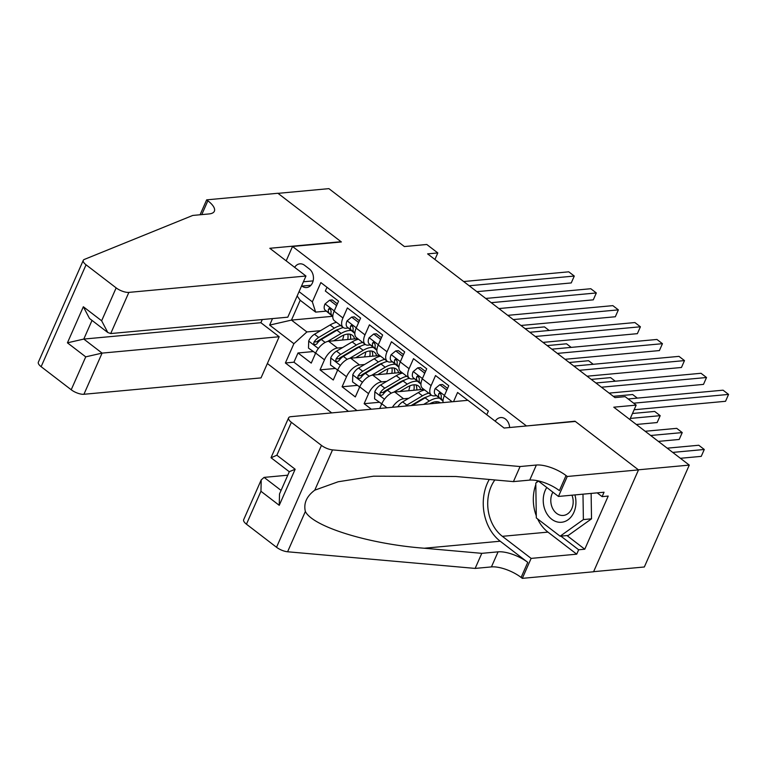 <?xml version="1.0" encoding="UTF-8"?>
<svg xmlns="http://www.w3.org/2000/svg" width="767" height="767" viewBox="0 0 767 767"><rect width="100%" height="100%" fill="white"/><g stroke="black" fill="none" stroke-linecap="round" stroke-linejoin="round"><path stroke-width="1.15" d="M509.633 427.526A10.354 8.034 -95.3 0 0 505.501 419.07A10.354 8.034 -95.3 0 0 500.659 417.564A10.354 8.034 -95.3 0 0 495.214 421.217M593.61 571.674L644.338 566.986L689.274 465.099L638.384 469.807L575.02 421.198L526.037 426.011M267.367 363.52L331.728 412.895M526.162 425.714L292.524 246.475L341.382 241.96L278.009 193.351L328.899 188.644L404.391 246.552L426.778 244.481L437.804 252.937L427.622 253.877L614.971 397.603L625.153 396.664L636.169 405.12L613.782 407.191L689.274 465.099M467.812 400.316L457.583 392.464L453.537 401.64M452.166 401.764L444.333 395.753L448.762 385.705L435.541 375.552L431.112 385.609L422.291 378.84A12.943 6.644 127.5 0 0 422.55 388.361L431.37 395.13A12.943 6.644 -52.5 0 1 431.112 385.609M422.291 378.84L426.72 368.793L413.499 358.649L409.07 368.697L400.249 361.938A12.943 6.644 127.5 0 0 400.508 371.458L409.329 378.217A12.943 6.644 -52.5 0 1 409.07 368.697M400.249 361.938L404.679 351.88L391.458 341.737L387.028 351.785L378.208 345.025A12.943 6.644 127.5 0 0 378.467 354.546L387.287 361.305A12.943 6.644 -52.5 0 1 387.028 351.785M378.208 345.025L382.637 334.978L369.416 324.834L364.987 334.882L356.166 328.113A12.943 6.644 127.5 0 0 356.425 337.633L365.245 344.402A12.943 6.644 -52.5 0 1 364.987 334.882M356.166 328.113L360.605 318.065L347.374 307.922L342.945 317.969A12.943 6.644 127.5 0 0 343.204 327.49A12.943 6.644 127.5 0 0 346.224 328.228L348.381 328.036M357.7 338.611L328.669 341.296A12.943 6.644 127.5 0 0 315.668 353.06L311.239 363.107L298.008 352.964L313.013 351.574M342.542 347.585L337.48 348.055A12.943 6.644 127.5 0 0 324.479 359.828L320.05 369.876L335.054 368.486M320.05 369.876L333.271 380.02L337.71 369.972A12.943 6.644 127.5 0 1 350.711 358.199L379.742 355.524M401.783 372.426L372.752 375.111A12.943 6.644 127.5 0 0 359.752 386.875L355.313 396.932L342.092 386.779L357.096 385.398M371.362 409.233L364.133 403.691L379.138 402.301M431.37 395.13A12.943 6.644 -52.5 0 0 434.39 395.868L436.548 395.667M409.329 378.217A12.943 6.644 -52.5 0 0 412.349 378.956L414.506 378.764M387.287 361.305A12.943 6.644 -52.5 0 0 390.307 362.053L392.464 361.851M365.245 344.402A12.943 6.644 -52.5 0 0 368.265 345.14L370.423 344.939M301.613 285.87L301.901 286.091A10.038 7.775 -95.3 0 0 306.589 287.548A10.038 7.775 -95.3 0 0 313.32 279.936A10.038 7.775 -95.3 0 0 309.427 269.025L304.576 265.305A10.038 7.775 -95.3 0 0 299.887 263.848A10.038 7.775 -95.3 0 0 294.643 267.347M286.187 260.857L292.524 246.475M486.757 414.726L488.368 411.083L320.855 282.582L312.351 301.853L315.64 312.111L326.339 311.124M332.514 316.311L291.46 320.098L306.896 331.938L293.895 343.702L285.391 362.983L348.448 411.352M293.895 343.702L269.648 325.103L272.515 318.602M299.063 291.652L312.351 301.853M423.825 389.339L394.794 392.023A12.943 6.644 127.5 0 0 381.793 403.787L379.732 408.456M408.667 398.313L403.605 398.782L394.794 392.023M386.626 381.41L381.563 381.88L372.752 375.111M364.584 364.498L359.522 364.967L350.711 358.199M298.008 352.964L293.943 362.187L357 410.566M364.133 403.691L368.563 393.644A12.943 6.644 -52.5 0 1 381.563 381.88M342.092 386.779L346.521 376.731A12.943 6.644 -52.5 0 1 359.522 364.967M326.982 287.28L325.333 291.009L338.563 301.153L334.124 311.21A12.943 6.644 127.5 0 0 334.393 320.731L343.204 327.49M315.64 312.111L300.204 300.28L291.46 320.098L269.648 325.103M320.501 330.682L306.896 331.938M629.832 419.501L636.169 405.12M434.918 259.476L437.804 252.937M293.943 362.187L285.391 362.983M392.388 407.287A12.943 6.644 -52.5 0 1 403.605 398.782M444.333 395.753A12.943 6.644 127.5 0 0 443.105 402.598M300.204 300.28L297.155 295.976M336.186 306.532L336.224 305.266L329.618 300.194L324.987 304.01A8.581 4.401 127.5 0 0 325.141 310.117L332.792 316.541M337.365 303.866L332.264 299.945L329.618 300.194M476.863 291.661L571.242 282.937L574.282 276.053L469.183 285.765M571.242 282.937L574.282 276.053L568.769 271.825L463.68 281.537M332.811 316.062L331.967 315.362A8.581 4.401 -52.5 0 1 331.152 311.297L330.184 308.555L329.225 308.411L328.506 309.264A8.581 4.401 127.5 0 0 329.331 313.329L332.801 316.244M336.224 305.266L336.771 305.218M333.635 340.836L340.912 336.512A20.556 10.546 -52.5 0 1 352.341 335.284A20.556 10.546 -52.5 0 1 354.565 338.899M327.567 341.488L341.133 333.424A24.765 12.703 -52.5 0 1 351.391 330.558M315.64 353.127L308.487 348.103L308.708 340.903A8.581 4.401 -52.5 0 1 314.499 334.249L330.117 324.968A24.765 12.703 -52.5 0 1 336.483 322.332M343.731 335.093A20.556 10.546 -52.5 0 1 342.504 340.011M315.093 353.175L315.927 352.494M340.663 325.544A24.765 12.703 127.5 0 0 334.297 328.18L318.679 337.461A8.581 4.401 127.5 0 0 314.058 342.034L313.713 343.3L314.556 344.814L316.704 344.057A8.581 4.401 -52.5 0 1 321.325 339.493L336.943 330.213A24.765 12.703 -52.5 0 1 343.319 327.576M350.5 339.273A24.765 12.703 127.5 0 0 350.692 338.4M350.663 339.263A20.556 10.546 127.5 0 0 349.848 334.201M314.058 342.034L316.992 341.756A4.372 2.243 -52.5 0 1 318.458 340.548L334.076 331.267A20.556 10.546 -52.5 0 1 338.736 329.235M347.834 334.086A20.556 10.546 -52.5 0 1 347.729 339.532M549.153 330.481L544.484 326.895L525.127 328.679M546.785 487.486A21.035 16.308 -95.3 0 0 545.586 511.33A21.035 16.308 -95.3 0 0 566.698 520.64A21.035 16.308 -95.3 0 0 574.905 494.916M552.892 492.174A14.4 11.169 -95.3 0 0 552.403 507.955A14.4 11.169 -95.3 0 0 563.314 515.443A14.4 11.169 -95.3 0 0 571.971 495.194M591.127 493.421L591.52 518.828L568.27 535.443L560.131 536.2L536.325 517.946L535.788 483.066L538.492 481.13M582.987 494.178L583.38 519.585L560.131 536.2M591.52 518.828L583.38 519.585M305.956 276.024L128.866 292.39L110.707 333.559L287.798 317.183L305.956 276.024L269.811 248.287L341.047 241.71L277.903 193.265L206.659 199.851L200.082 214.76M262.276 319.551L260.885 322.706L279.178 336.742L261.02 377.901L83.929 394.276A9.712 3.576 -156.2 0 1 71.216 389.761L41.13 366.684A9.712 3.576 -156.2 0 1 38.35 362.197L83.287 260.32A9.712 3.576 23.8 0 1 84.284 259.447L192.766 215.441L209.055 213.935A22.655 8.341 23.8 0 0 214.357 211.241A22.655 8.341 23.8 0 0 207.867 200.781L206.659 199.851M71.216 389.761L85.731 356.856L67.429 342.83L83.344 306.752L101.637 320.788L116.153 287.884L86.057 264.807L41.13 366.684M279.178 336.742L102.088 353.108L83.929 394.276M83.287 260.32A9.712 3.576 23.8 0 0 86.057 264.807M116.153 287.884A9.712 3.576 23.8 0 0 128.866 292.39M260.885 322.706L83.795 339.072L102.088 353.108L85.731 356.856M67.429 342.83L83.795 339.072L92.03 320.405M83.344 306.752L89.509 318.478L107.802 332.514L110.707 333.559M101.637 320.788L107.802 332.514M287.778 475.195L264.088 477.39L281.067 490.41M520.084 466.537L513.43 481.609L455.924 476.508L373.577 476.182L338.151 481.772L314.758 490.18C306.599 496.287 303.464 503.392 305.362 511.484C312.84 526.737 368.994 544.091 424.285 548.232L481.791 553.343L498.08 551.837A22.655 8.341 -156.2 0 1 527.754 562.355L521.109 577.426L522.317 578.356L593.562 571.77L638.499 469.893L575.346 421.447L504.101 428.034L467.956 400.307L290.866 416.673A9.712 3.576 23.8 0 0 288.603 417.833A9.712 3.576 23.8 0 0 291.374 422.31L321.459 445.397A9.712 3.576 23.8 0 0 332.523 449.893L520.084 466.537L536.363 465.032A22.655 8.341 -156.2 0 1 566.046 475.55L567.254 476.48L638.499 469.893M481.791 553.343L475.147 568.414L491.426 566.909A22.655 8.341 -156.2 0 1 521.109 577.426M566.046 475.55L559.392 490.621A22.655 8.341 -156.2 0 0 529.719 480.104L513.43 481.609M291.374 422.31L276.868 455.214L295.161 469.251L279.246 505.319L260.953 491.283L246.447 524.187L276.532 547.274L321.459 445.397M305.362 511.484L287.596 551.77L475.147 568.414M567.254 476.48L558.453 496.441L604.041 492.222L602.105 496.632L597.186 492.865M566.986 535.567L584.77 549.21L608.212 496.067L602.105 496.632M584.77 549.21L578.663 549.776L576.717 554.177L531.128 558.395L522.317 578.356M494.849 479.96A36.413 28.235 -95.3 0 0 502.356 536.325L531.128 558.395M558.453 496.441L538.127 480.851M489.26 479.461A42.156 32.684 -95.3 0 0 500.209 541.214L527.754 562.355M287.596 551.77A9.712 3.576 -156.2 0 1 276.532 547.274M246.447 524.187A9.712 3.576 -156.2 0 1 243.666 519.71L261.211 479.912L264.088 477.39M576.717 554.177L547.954 532.116A36.413 28.235 84.7 0 1 537.609 518.923M536.296 515.846A36.413 28.235 84.7 0 1 535.807 484.648M536.689 482.424A36.413 28.235 84.7 0 1 537.475 480.717M560.878 536.133L578.663 549.776M276.868 455.214L271.087 457.774L289.303 471.743M295.161 469.251L289.341 471.657L279.514 493.948L279.246 505.319M260.953 491.283L261.211 479.912M358.227 323.444L358.266 322.178L351.66 317.107L347.02 320.922A8.581 4.401 127.5 0 0 347.183 327.03L354.833 333.444M359.407 320.769L354.306 316.857L351.66 317.107M498.905 308.564L593.284 299.839L596.323 292.956L491.225 302.677M593.284 299.839L596.323 292.956L590.811 288.728L485.712 298.449M354.853 332.974L354.009 332.264A8.581 4.401 -52.5 0 1 353.194 328.199L352.226 325.457L351.267 325.313L350.548 326.176A8.581 4.401 127.5 0 0 351.372 330.241L354.843 333.156M358.266 322.178L358.812 322.121M380.269 340.356L380.307 339.081L373.702 334.009L369.061 337.825A8.581 4.401 127.5 0 0 369.224 343.932L376.875 350.356M381.448 337.681L376.348 333.77L373.702 334.009M520.946 325.476L615.326 316.752L618.365 309.868L513.267 319.58M615.326 316.752L618.365 309.868L612.852 305.64L507.754 315.352M376.894 349.886L376.051 349.177A8.581 4.401 -52.5 0 1 375.236 345.112L374.267 342.37L373.308 342.226L372.589 343.079A8.581 4.401 127.5 0 0 373.404 347.144L376.885 350.059M380.307 339.081L380.854 339.033M402.311 357.259L402.349 355.993L395.743 350.922L391.103 354.738A8.581 4.401 127.5 0 0 391.266 360.845L398.917 367.268M403.49 354.594L398.389 350.672L395.743 350.922M542.988 342.389L637.367 333.664L640.407 326.78L535.308 336.492M637.367 333.664L640.407 326.78L634.894 322.552L529.796 332.264M398.936 366.789L398.092 366.089A8.581 4.401 -52.5 0 1 397.277 362.024L396.309 359.282L395.35 359.138L394.631 359.991A8.581 4.401 127.5 0 0 395.446 364.057L398.926 366.971M402.349 355.993L402.896 355.946M424.352 374.171L424.391 372.906L417.775 367.824L413.145 371.65A8.581 4.401 127.5 0 0 413.308 377.748L420.958 384.171M425.532 371.496L420.421 367.585L417.775 367.824M565.03 359.292L659.409 350.567L662.448 343.683L557.35 353.405M659.409 350.567L662.448 343.683L656.936 339.455L551.837 349.177M420.978 383.701L420.134 382.992A8.581 4.401 -52.5 0 1 419.319 378.927L418.351 376.185L417.392 376.041L416.673 376.904A8.581 4.401 127.5 0 0 417.488 380.969L420.968 383.883M424.391 372.906L424.937 372.848M355.677 357.748L362.954 353.424A20.556 10.546 -52.5 0 1 374.382 352.197A20.556 10.546 -52.5 0 1 376.607 355.811M349.608 358.39L363.175 350.327A24.765 12.703 -52.5 0 1 373.433 347.47M337.681 370.039L330.529 365.015L330.75 357.815A8.581 4.401 -52.5 0 1 336.54 351.161L352.158 341.881A24.765 12.703 -52.5 0 1 358.515 339.244M365.773 352.005A20.556 10.546 -52.5 0 1 364.546 356.923M337.135 370.087L337.969 369.397M362.705 342.456A24.765 12.703 127.5 0 0 356.339 345.092L340.721 354.373A8.581 4.401 127.5 0 0 336.099 358.937L335.754 360.212L336.598 361.727L338.746 360.969A8.581 4.401 -52.5 0 1 343.367 356.396L358.985 347.115A24.765 12.703 -52.5 0 1 365.36 344.479M372.541 356.185A24.765 12.703 127.5 0 0 372.733 355.313M372.704 356.166A20.556 10.546 127.5 0 0 371.89 351.113M336.099 358.937L339.033 358.668A4.372 2.243 -52.5 0 1 340.5 357.46L356.118 348.18A20.556 10.546 -52.5 0 1 360.778 346.138M369.876 350.998A20.556 10.546 -52.5 0 1 369.771 356.444M571.194 347.384L566.525 343.798L547.168 345.591M377.719 374.651L384.996 370.327A20.556 10.546 -52.5 0 1 396.424 369.109A20.556 10.546 -52.5 0 1 398.648 372.714M371.65 375.303L385.216 367.24A24.765 12.703 -52.5 0 1 395.475 364.383M359.723 386.942L352.571 381.918L352.791 374.727A8.581 4.401 -52.5 0 1 358.572 368.064L374.2 358.783A24.765 12.703 -52.5 0 1 380.557 356.147M387.814 368.917A20.556 10.546 -52.5 0 1 386.587 373.836M359.177 386.99L360.011 386.309M384.746 359.359A24.765 12.703 127.5 0 0 378.38 361.995L362.762 371.276A8.581 4.401 127.5 0 0 358.141 375.849L357.796 377.115L358.64 378.639L360.787 377.882A8.581 4.401 -52.5 0 1 365.408 373.308L381.026 364.028A24.765 12.703 -52.5 0 1 387.393 361.391M394.583 373.098A24.765 12.703 127.5 0 0 394.775 372.216M394.746 373.078A20.556 10.546 127.5 0 0 393.931 368.016M358.141 375.849L361.075 375.581A4.372 2.243 -52.5 0 1 362.542 374.373L378.16 365.092A20.556 10.546 -52.5 0 1 382.819 363.05M391.918 367.911A20.556 10.546 -52.5 0 1 391.812 373.347M593.236 364.296L588.567 360.711L569.21 362.503M399.76 391.563L407.037 387.239A20.556 10.546 -52.5 0 1 418.466 386.012A20.556 10.546 -52.5 0 1 420.69 389.626M393.692 392.215L407.258 384.152A24.765 12.703 -52.5 0 1 417.516 381.285M381.765 403.854L374.603 398.83L374.833 391.63A8.581 4.401 -52.5 0 1 380.614 384.976L396.242 375.696A24.765 12.703 -52.5 0 1 402.598 373.059M409.856 385.82A20.556 10.546 -52.5 0 1 408.629 390.739M381.218 403.902L382.052 403.221M406.788 376.271A24.765 12.703 127.5 0 0 400.422 378.908L384.804 388.188A8.581 4.401 127.5 0 0 380.183 392.762L379.838 394.027L380.681 395.542L382.829 394.784A8.581 4.401 -52.5 0 1 387.45 390.221L403.068 380.94A24.765 12.703 -52.5 0 1 409.434 378.294M416.625 390A24.765 12.703 127.5 0 0 416.817 389.128M416.788 389.991A20.556 10.546 127.5 0 0 415.973 384.929M380.183 392.762L383.107 392.483A4.372 2.243 -52.5 0 1 384.583 391.275L400.201 381.995A20.556 10.546 -52.5 0 1 404.861 379.962M413.959 384.813A20.556 10.546 -52.5 0 1 413.854 390.259M615.278 381.199L610.599 377.623L591.252 379.406M429.587 403.854A20.556 10.546 -52.5 0 1 440.402 402.848M423.681 404.401L429.299 401.055A24.765 12.703 -52.5 0 1 439.558 398.198M397.824 406.788A8.581 4.401 -52.5 0 1 402.656 401.889L418.283 392.608A24.765 12.703 -52.5 0 1 424.64 389.962M431.898 402.733A20.556 10.546 -52.5 0 1 431.763 403.653M412.32 405.446L425.11 397.843A24.765 12.703 -52.5 0 1 431.476 395.206M428.83 393.183A24.765 12.703 127.5 0 0 422.464 395.82L406.846 405.101A8.581 4.401 127.5 0 0 405.446 406.079M438.465 403.03A20.556 10.546 127.5 0 0 438.015 401.841M411.035 405.57L422.243 398.907A20.556 10.546 -52.5 0 1 426.903 396.865M435.992 401.726A20.556 10.546 -52.5 0 1 436.193 403.241M637.319 398.111L632.641 394.526L613.293 396.318M446.394 391.084L446.432 389.809L439.817 384.737L435.186 388.553A8.581 4.401 127.5 0 0 435.349 394.66L443 401.083M447.573 388.409L442.463 384.497L439.817 384.737M587.071 376.204L681.451 367.479L684.49 360.595L579.392 370.308M681.451 367.479L684.49 360.595L678.977 356.367L573.879 366.08M443.019 400.614L442.175 399.904A8.581 4.401 -52.5 0 1 441.361 395.839L440.392 393.097L439.433 392.953L438.714 393.807A8.581 4.401 127.5 0 0 439.529 397.872L443.01 400.786M446.432 389.809L446.979 389.761M636.313 424.477L657.156 422.55L660.195 415.666L654.682 411.438L632.478 413.49M630.301 418.427L660.195 415.666L657.156 422.55M609.113 393.116L703.492 384.392L706.522 377.508L601.433 387.22M703.492 384.392L706.522 377.508L701.019 373.28L595.921 382.992M658.354 441.389L679.198 439.462L682.237 432.578L676.724 428.35L645.162 431.265M650.675 435.493L682.237 432.578L679.198 439.462M634.136 409.751L725.534 401.294L728.564 394.411L633.647 403.183M725.534 401.294L728.564 394.411L723.06 390.182L628.144 398.965M680.396 458.292L701.239 456.365L704.279 449.481L698.766 445.253L667.204 448.177M672.717 452.405L704.279 449.481L701.239 456.365M337.48 348.055L328.669 341.296M324.479 359.828L315.668 353.06M387.009 407.785L381.793 403.787M368.563 393.644L359.752 386.875M346.521 376.731L337.71 369.972M342.945 317.969L334.124 311.21M313.137 280.885L303.416 281.786M310.932 285.257L301.901 286.091M334.249 310.932L325.093 303.914M329.331 313.329L325.141 310.117M332.82 316.004L331.967 315.362M330.711 309.063L328.506 309.264M308.698 341.085L318.363 348.496M336.943 330.213L341.133 333.424M330.117 324.968L334.297 328.18M321.325 339.493L325.16 342.427M314.499 334.249L318.679 337.461M201.769 214.607L207.867 200.781M498.08 551.837L491.426 566.909M529.719 480.104L536.363 465.032M332.523 449.893L314.758 490.18M424.285 548.232L500.209 541.214M547.954 532.116L502.356 536.325M356.291 327.845L347.135 320.827M351.372 330.241L347.183 327.03M354.862 332.916L354.009 332.264M352.753 325.965L350.548 326.176M378.332 344.747L369.176 337.729M373.404 347.144L369.224 343.932M376.904 349.829L376.051 349.177M374.795 342.878L372.589 343.079M400.374 361.66L391.218 354.642M395.446 364.057L391.266 360.845M398.945 366.731L398.092 366.089M396.836 359.79L394.631 359.991M422.416 378.572L413.26 371.554M417.488 380.969L413.308 377.748M420.978 383.644L420.134 382.992M418.878 376.693L416.673 376.904M330.74 357.997L340.404 365.408M358.985 347.115L363.175 350.327M352.158 341.881L356.339 345.092M343.367 356.396L347.202 359.339M336.54 351.161L340.721 354.373M352.782 374.9L362.446 382.311M381.026 364.028L385.216 367.24M374.2 358.783L378.38 361.995M365.408 373.308L369.243 376.252M358.572 368.064L362.762 371.276M374.823 391.812L384.488 399.224M403.068 380.94L407.258 384.152M396.242 375.696L400.422 378.908M387.45 390.221L391.285 393.155M380.614 384.976L384.804 388.188M425.11 397.843L429.299 401.055M418.283 392.608L422.464 395.82M402.656 401.889L406.846 405.101M444.457 395.475L435.301 388.457M439.529 397.872L435.349 394.66M443.019 400.556L442.175 399.904M440.92 393.605L438.714 393.807M288.603 417.833L271.048 457.621"/></g></svg>
